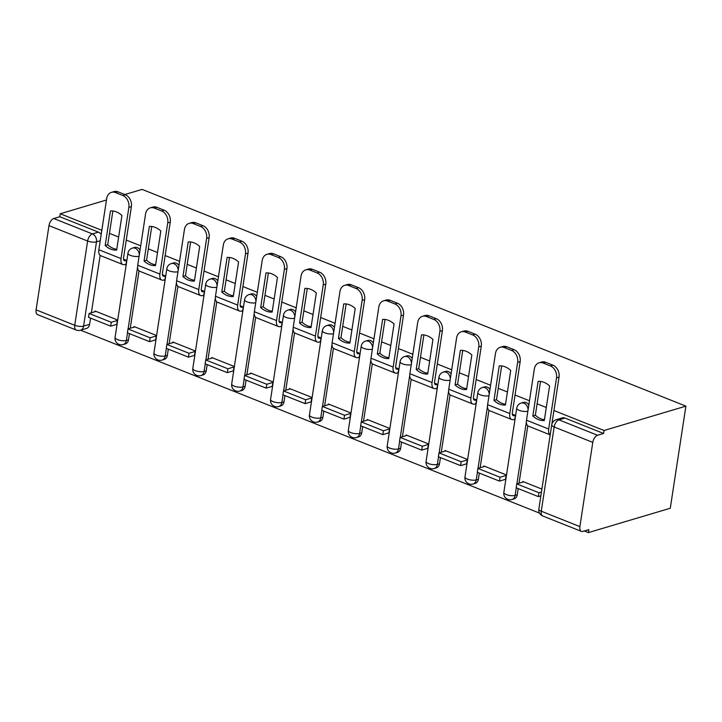 <?xml version="1.0" encoding="UTF-8"?>
<svg xmlns="http://www.w3.org/2000/svg" width="722" height="722" viewBox="0 0 722 722"><rect width="100%" height="100%" fill="white"/><g stroke="black" fill="none" stroke-linecap="round" stroke-linejoin="round"><path stroke-width="1.08" d="M140.068 249.938A6.381 4.937 -106.6 0 0 137.297 247.628A6.381 4.937 -106.6 0 0 134.572 247.465L132.433 248.097A6.381 4.937 73.4 0 1 135.167 248.26A6.381 4.937 73.4 0 1 139.319 254.821M178.939 265.434A6.381 4.937 -106.6 0 0 176.177 263.124A6.381 4.937 -106.6 0 0 173.451 262.961L171.313 263.593A6.381 4.937 73.4 0 1 174.047 263.756A6.381 4.937 73.4 0 1 178.199 270.317M217.818 280.93A6.381 4.937 -106.6 0 0 215.057 278.62A6.381 4.937 -106.6 0 0 212.322 278.448L210.192 279.089A6.381 4.937 73.4 0 1 212.927 279.252A6.381 4.937 73.4 0 1 217.078 285.813M256.698 296.426A6.381 4.937 -106.6 0 0 253.936 294.107A6.381 4.937 -106.6 0 0 251.202 293.944L249.072 294.585A6.381 4.937 73.4 0 1 251.797 294.747A6.381 4.937 73.4 0 1 255.949 301.309M295.578 311.922A6.381 4.937 -106.6 0 0 292.816 309.603A6.381 4.937 -106.6 0 0 290.082 309.44L287.952 310.081A6.381 4.937 73.4 0 1 290.677 310.243A6.381 4.937 73.4 0 1 294.829 316.805M334.457 327.418A6.381 4.937 -106.6 0 0 331.687 325.099A6.381 4.937 -106.6 0 0 328.961 324.936L326.822 325.577A6.381 4.937 73.4 0 1 329.557 325.739A6.381 4.937 73.4 0 1 333.708 332.3M373.328 342.914A6.381 4.937 -106.6 0 0 370.567 340.594A6.381 4.937 -106.6 0 0 367.841 340.432L365.702 341.073A6.381 4.937 73.4 0 1 368.437 341.235A6.381 4.937 73.4 0 1 372.588 347.796M412.208 358.41A6.381 4.937 -106.6 0 0 409.446 356.09A6.381 4.937 -106.6 0 0 406.712 355.928L404.582 356.56A6.381 4.937 73.4 0 1 407.316 356.731A6.381 4.937 73.4 0 1 411.468 363.292M451.088 373.906A6.381 4.937 -106.6 0 0 448.326 371.586A6.381 4.937 -106.6 0 0 445.591 371.424L443.461 372.056A6.381 4.937 73.4 0 1 446.187 372.218A6.381 4.937 73.4 0 1 450.338 378.788M489.967 389.402A6.381 4.937 -106.6 0 0 487.206 387.082A6.381 4.937 -106.6 0 0 484.471 386.92L482.341 387.552A6.381 4.937 73.4 0 1 485.067 387.714A6.381 4.937 73.4 0 1 489.218 394.275M528.847 404.898A6.381 4.937 -106.6 0 0 526.076 402.578A6.381 4.937 -106.6 0 0 523.351 402.416L521.212 403.047A6.381 4.937 73.4 0 1 523.946 403.21A6.381 4.937 73.4 0 1 528.098 409.771M80.575 330.189L539.542 513.116M584.333 530.968L588.421 532.601L670.278 508.243L685.9 406.143L604.043 430.493L553.927 410.52M100.15 255.38L91.369 312.779M90.548 318.14L89.609 324.313L83.59 326.1A6.381 4.937 73.4 0 1 80.431 330.234L86.441 328.447A6.381 4.937 -106.6 0 0 89.609 324.313M101.82 230.327L60.251 213.757L106.459 200.012M124.816 194.543L142.108 189.399L685.9 406.143M546.292 407.479L537.105 403.815M529.479 400.773L515.048 395.024M507.422 391.983L498.225 388.319M490.599 385.277L476.168 379.528M468.542 376.487L459.345 372.823M451.719 369.781L437.288 364.032M429.662 360.991L420.466 357.327M412.84 354.285L398.409 348.536M390.782 345.495L381.586 341.831M373.96 338.789L359.538 333.041M351.912 329.999L342.715 326.335M335.089 323.294L320.658 317.545M313.032 314.503L303.836 310.839M296.21 307.798L281.779 302.049M274.152 299.007L264.956 295.343M257.33 292.302L242.899 286.553M235.273 283.511L226.076 279.847M218.45 276.806L204.019 271.057M196.393 268.015L187.197 264.351M179.57 261.319L165.148 255.561M157.522 252.529L148.326 248.855M140.7 245.823L126.269 240.065M118.643 237.033L109.446 233.359M36.1 309.873L74.727 325.27A6.381 3.457 111.7 0 0 76.243 330.044L37.616 314.648A6.381 3.457 -68.3 0 1 36.1 309.873L48.988 225.634A6.381 3.457 -68.3 0 1 53.78 218.522L92.407 233.919A6.381 4.937 73.4 0 1 96.486 241.861L83.59 326.1A6.381 2.112 8.7 0 1 74.727 325.27L87.624 241.031L48.988 225.634M60.251 213.757L59.791 216.735L53.78 218.522M579.892 526.609L592.78 442.369L554.153 426.973L541.265 511.212L579.892 526.609A6.381 3.457 111.7 0 0 581.409 531.383A6.381 3.457 111.7 0 0 582.862 531.41L588.872 529.623L588.421 532.601M603.583 433.471L564.956 418.074A6.381 4.937 -106.6 0 0 562.23 417.912L556.211 419.699A6.381 4.937 73.4 0 1 558.945 419.861L597.572 435.258L603.583 433.471L604.043 430.493M597.572 435.258A6.381 3.457 111.7 0 0 592.78 442.369M541.897 489.101L522.737 481.466L522.629 482.152M505.481 479.327L506.284 474.914L483.857 465.97L483.749 466.656M513.775 419.464L514.714 419.843L515.4 415.376L512.295 414.139M466.602 463.831L467.405 459.418L444.978 450.474L444.869 451.16M474.896 403.968L475.834 404.347L476.52 399.88L473.424 398.643M427.722 448.335L428.534 443.922L406.098 434.978L405.999 435.664M436.016 388.472L436.954 388.851L437.64 384.384L434.545 383.147M388.842 432.839L389.654 428.426L367.218 419.482L367.119 420.168M397.136 372.976L398.075 373.355L398.761 368.888L395.665 367.651M349.962 417.343L350.775 412.93L328.348 403.986L328.239 404.681M358.256 357.48L359.204 357.859L359.881 353.392L356.785 352.155M311.092 401.847L311.895 397.434L289.468 388.499L289.36 389.185M319.386 341.984L320.324 342.363L321.01 337.896L317.906 336.66M272.212 386.351L273.015 381.938L250.588 373.003L250.48 373.689M280.506 326.497L281.445 326.867L282.131 322.4L279.035 321.173M233.332 370.855L234.145 366.442L211.708 357.507L211.609 358.193M241.626 311.002L242.565 311.372L243.251 306.904L240.155 305.677M194.453 355.368L195.265 350.946L172.838 342.011L172.729 342.697M202.747 295.506L203.694 295.876L204.371 291.408L201.276 290.181M155.573 339.872L156.385 335.45L133.958 326.515L133.85 327.201M163.867 280.01L164.815 280.38L165.491 275.921L162.396 274.685M116.702 324.377L117.505 319.954L95.078 311.02L94.97 311.705M124.996 264.514L125.935 264.884L126.621 260.425L123.516 259.189M139.03 270.876L130.249 328.275M129.428 333.636L128.48 339.809L126.35 340.441A6.381 4.937 73.4 0 1 123.182 344.575L125.321 343.943A6.381 4.937 -106.6 0 0 128.48 339.809M177.91 286.372L169.129 343.762M168.307 349.132L167.36 355.305L165.23 355.937A6.381 4.937 73.4 0 1 162.062 360.07L164.201 359.439A6.381 4.937 -106.6 0 0 167.36 355.305M216.79 301.859L208.008 359.258M207.187 364.619L206.239 370.801L204.109 371.433A6.381 4.937 73.4 0 1 200.942 375.566L203.072 374.926A6.381 4.937 -106.6 0 0 206.239 370.801M255.669 317.355L246.879 374.754M246.067 380.115L245.119 386.297L242.98 386.929A6.381 4.937 73.4 0 1 239.821 391.062L241.951 390.421A6.381 4.937 -106.6 0 0 245.119 386.297M294.54 332.851L285.759 390.25M284.937 395.611L283.999 401.793L281.86 402.425A6.381 4.937 73.4 0 1 278.701 406.558L280.831 405.917A6.381 4.937 -106.6 0 0 283.999 401.793M333.42 348.347L324.638 405.746M323.817 411.107L322.869 417.289L320.739 417.921A6.381 4.937 73.4 0 1 317.572 422.054L319.711 421.413A6.381 4.937 -106.6 0 0 322.869 417.289M372.299 363.843L363.518 421.242M362.697 426.603L361.749 432.785L359.619 433.417A6.381 4.937 73.4 0 1 356.451 437.55L358.59 436.909A6.381 4.937 -106.6 0 0 361.749 432.785M411.179 379.339L402.398 436.738M401.576 442.099L400.629 448.272L398.499 448.913A6.381 4.937 73.4 0 1 395.331 453.037L397.461 452.405A6.381 4.937 -106.6 0 0 400.629 448.272M450.059 394.835L441.268 452.234M440.447 457.595L439.508 463.768L437.37 464.408A6.381 4.937 73.4 0 1 434.211 468.533L436.341 467.901A6.381 4.937 -106.6 0 0 439.508 463.768M488.929 410.331L480.148 467.73M479.327 473.091L478.388 479.264L476.249 479.904A6.381 4.937 73.4 0 1 473.081 484.029L475.22 483.397A6.381 4.937 -106.6 0 0 478.388 479.264M527.809 425.827L519.028 483.226M518.206 488.586L517.259 494.76L515.129 495.4A6.381 4.937 73.4 0 1 511.961 499.525L514.1 498.893A6.381 4.937 -106.6 0 0 517.259 494.76M59.791 216.735L98.427 232.132A6.381 4.937 73.4 0 1 101.188 234.442M538.368 419.554A19.783 15.297 -106.6 0 0 544.298 420.529L549.586 385.945A19.783 15.297 73.4 0 0 538.125 381.378L532.836 415.953A19.783 15.297 -106.6 0 0 538.368 419.554M540.525 381.433L535.354 415.204A19.783 15.297 -106.6 0 0 540.886 418.805A19.783 15.297 -106.6 0 0 544.424 419.717M523.676 481.845L516.753 483.902L516.158 487.774L538.341 496.61L540.859 495.861M516.753 483.902L538.937 492.738L538.341 496.61M541.455 491.989L538.937 492.738M539.081 362.805L541.608 362.047A9.576 7.4 73.4 0 1 545.706 362.3L543.179 363.049A9.576 7.4 -106.6 0 0 539.081 362.805A9.576 7.4 -106.6 0 0 534.334 368.996L526.5 420.195A7.978 4.314 111.7 0 0 528.396 426.16L550.191 434.852M551.77 424.608L559.036 377.083L556.518 377.841L548.684 429.039A7.978 4.314 111.7 0 0 550.2 434.815M556.518 377.841A9.576 7.4 -106.6 0 0 550.408 365.928L552.926 365.179A9.576 7.4 73.4 0 1 559.036 377.083M543.179 363.049L550.408 365.928M545.706 362.3L552.926 365.179M535.354 415.204L532.836 415.953M499.489 404.058A19.783 15.297 -106.6 0 0 505.418 405.033L510.716 370.449A19.783 15.297 73.4 0 0 499.245 365.883L493.956 400.457A19.783 15.297 -106.6 0 0 499.489 404.058M501.646 365.937L496.483 399.708A19.783 15.297 -106.6 0 0 502.007 403.309A19.783 15.297 -106.6 0 0 505.544 404.221M515.273 415.321L514.109 415.673A3.827 2.076 -68.3 0 1 513.234 415.655A3.827 2.076 -68.3 0 1 512.322 412.794L520.165 361.587L517.638 362.345L509.804 413.544A7.978 4.314 111.7 0 0 511.699 419.509A7.978 4.314 111.7 0 0 513.513 419.545L514.813 419.157M484.796 466.349L477.874 468.407L477.287 472.278L499.462 481.114L505.617 479.282M477.874 468.407L500.057 477.242L499.462 481.114M506.212 475.419L500.057 477.242M500.202 347.309L502.729 346.551A9.576 7.4 73.4 0 1 506.826 346.804L504.299 347.553A9.576 7.4 -106.6 0 0 500.202 347.309A9.576 7.4 -106.6 0 0 495.463 353.5L487.621 404.699A7.978 4.314 111.7 0 0 489.516 410.674L511.699 419.509M517.638 362.345A9.576 7.4 -106.6 0 0 511.528 350.432L514.055 349.683A9.576 7.4 73.4 0 1 520.165 361.587M504.299 347.553L511.528 350.432M506.826 346.804L514.055 349.683M496.483 399.708L493.956 400.457M460.609 388.562A19.783 15.297 -106.6 0 0 466.547 389.537L471.836 354.953A19.783 15.297 73.4 0 0 460.374 350.387L455.077 384.961A19.783 15.297 -106.6 0 0 460.609 388.562M462.766 350.441L457.604 384.212A19.783 15.297 -106.6 0 0 463.136 387.813A19.783 15.297 -106.6 0 0 466.665 388.725M476.394 399.826L475.229 400.178A3.827 2.076 -68.3 0 1 474.354 400.159A3.827 2.076 -68.3 0 1 473.452 397.299L481.285 346.1L478.758 346.849L470.924 398.048A7.978 4.314 111.7 0 0 472.82 404.013A7.978 4.314 111.7 0 0 474.634 404.049L475.942 403.661M445.916 450.853L438.994 452.911L438.407 456.782L460.591 465.618L466.737 463.795M438.994 452.911L461.178 461.755L460.591 465.618M467.333 459.923L461.178 461.755M461.331 331.813L463.849 331.064A9.576 7.4 73.4 0 1 467.946 331.308L465.428 332.057A9.576 7.4 -106.6 0 0 461.331 331.813A9.576 7.4 -106.6 0 0 456.584 338.004L448.75 389.203A7.978 4.314 111.7 0 0 450.645 395.178L472.82 404.013M478.758 346.849A9.576 7.4 -106.6 0 0 472.648 334.936L475.175 334.187A9.576 7.4 73.4 0 1 481.285 346.1M465.428 332.057L472.648 334.936M467.946 331.308L475.175 334.187M457.604 384.212L455.077 384.961M421.729 373.066A19.783 15.297 -106.6 0 0 427.668 374.041L432.956 339.466A19.783 15.297 73.4 0 0 421.495 334.891L416.206 369.465A19.783 15.297 -106.6 0 0 421.729 373.066M423.895 334.954L418.724 368.716A19.783 15.297 -106.6 0 0 424.256 372.317A19.783 15.297 -106.6 0 0 427.794 373.229M437.514 384.339L436.35 384.682A3.827 2.076 -68.3 0 1 435.483 384.664A3.827 2.076 -68.3 0 1 434.572 381.803L442.405 330.604L439.888 331.353L432.045 382.552A7.978 4.314 111.7 0 0 433.949 388.517A7.978 4.314 111.7 0 0 435.763 388.553L437.063 388.165M407.046 435.357L400.123 437.415L399.528 441.286L421.711 450.122L427.857 448.299M400.123 437.415L422.298 446.259L421.711 450.122M428.453 444.427L422.298 446.259M422.451 316.317L424.969 315.568A9.576 7.4 73.4 0 1 429.067 315.812L426.549 316.561A9.576 7.4 -106.6 0 0 422.451 316.317A9.576 7.4 -106.6 0 0 417.704 322.508L409.87 373.707A7.978 4.314 111.7 0 0 411.766 379.682L433.949 388.517M439.888 331.353A9.576 7.4 -106.6 0 0 433.778 319.44L436.296 318.691A9.576 7.4 73.4 0 1 442.405 330.604M426.549 316.561L433.778 319.44M429.067 315.812L436.296 318.691M418.724 368.716L416.206 369.465M382.859 357.58A19.783 15.297 -106.6 0 0 388.788 358.545L394.077 323.97A19.783 15.297 73.4 0 0 382.615 319.395L377.326 353.97A19.783 15.297 -106.6 0 0 382.859 357.58M385.016 319.458L379.844 353.22A19.783 15.297 -106.6 0 0 385.377 356.821A19.783 15.297 -106.6 0 0 388.914 357.733M398.634 368.843L397.47 369.186A3.827 2.076 -68.3 0 1 396.604 369.168A3.827 2.076 -68.3 0 1 395.692 366.307L403.526 315.108L401.008 315.857L393.174 367.056A7.978 4.314 111.7 0 0 395.069 373.021A7.978 4.314 111.7 0 0 396.883 373.057L398.183 372.669M368.166 419.861L361.244 421.919L360.648 425.79L382.831 434.626L388.987 432.803M361.244 421.919L383.427 430.763L382.831 434.626M389.573 428.931L383.427 430.763M383.572 300.821L386.099 300.072A9.576 7.4 73.4 0 1 390.187 300.316L387.669 301.065A9.576 7.4 -106.6 0 0 383.572 300.821A9.576 7.4 -106.6 0 0 378.824 307.012L370.991 358.22A7.978 4.314 111.7 0 0 372.886 364.186L395.069 373.021M401.008 315.857A9.576 7.4 -106.6 0 0 394.898 303.944L397.416 303.195A9.576 7.4 73.4 0 1 403.526 315.108M387.669 301.065L394.898 303.944M390.187 300.316L397.416 303.195M379.844 353.22L377.326 353.97M343.979 342.084A19.783 15.297 -106.6 0 0 349.908 343.049L355.206 308.474A19.783 15.297 73.4 0 0 343.735 303.899L338.447 338.483A19.783 15.297 -106.6 0 0 343.979 342.084M346.136 303.962L340.964 337.725A19.783 15.297 -106.6 0 0 346.497 341.325A19.783 15.297 -106.6 0 0 350.035 342.237M359.764 353.347L358.599 353.69A3.827 2.076 -68.3 0 1 357.724 353.672A3.827 2.076 -68.3 0 1 356.812 350.811L364.646 299.612L362.128 300.361L354.294 351.56A7.978 4.314 111.7 0 0 356.19 357.525A7.978 4.314 111.7 0 0 358.004 357.561L359.303 357.173M329.286 404.365L322.364 406.423L321.768 410.295L343.952 419.139L350.107 417.307M322.364 406.423L344.547 415.267L343.952 419.139M350.693 413.435L344.547 415.267M344.692 285.325L347.219 284.576A9.576 7.4 73.4 0 1 351.316 284.82L348.789 285.569A9.576 7.4 -106.6 0 0 344.692 285.325A9.576 7.4 -106.6 0 0 339.945 291.517L332.111 342.724A7.978 4.314 111.7 0 0 334.006 348.69L356.19 357.525M362.128 300.361A9.576 7.4 -106.6 0 0 356.018 288.448L358.536 287.699A9.576 7.4 73.4 0 1 364.646 299.612M348.789 285.569L356.018 288.448M351.316 284.82L358.536 287.699M340.964 337.725L338.447 338.483M305.099 326.588A19.783 15.297 -106.6 0 0 311.029 327.553L316.326 292.979A19.783 15.297 73.4 0 0 304.865 288.403L299.567 322.987A19.783 15.297 -106.6 0 0 305.099 326.588M307.256 288.466L302.094 322.229A19.783 15.297 -106.6 0 0 307.617 325.839A19.783 15.297 -106.6 0 0 311.155 326.741M320.884 337.851L319.72 338.194A3.827 2.076 -68.3 0 1 318.844 338.176A3.827 2.076 -68.3 0 1 317.933 335.315L325.775 284.116L323.248 284.865L315.415 336.064A7.978 4.314 111.7 0 0 317.31 342.029A7.978 4.314 111.7 0 0 319.124 342.066L320.433 341.677M290.406 388.869L283.484 390.927L282.898 394.799L305.072 403.643L311.227 401.811M283.484 390.927L305.668 399.771L305.072 403.643M311.823 397.939L305.668 399.771M305.821 269.829L308.339 269.08A9.576 7.4 73.4 0 1 312.436 269.324L309.909 270.073A9.576 7.4 -106.6 0 0 305.821 269.829A9.576 7.4 -106.6 0 0 301.074 276.021L293.231 327.228A7.978 4.314 111.7 0 0 295.136 333.194L317.31 342.029M323.248 284.865A9.576 7.4 -106.6 0 0 317.138 272.952L319.665 272.203A9.576 7.4 73.4 0 1 325.775 284.116M309.909 270.073L317.138 272.952M312.436 269.324L319.665 272.203M302.094 322.229L299.567 322.987M266.219 311.092A19.783 15.297 -106.6 0 0 272.158 312.057L277.447 277.483A19.783 15.297 73.4 0 0 265.985 272.916L260.687 307.491A19.783 15.297 -106.6 0 0 266.219 311.092M268.376 272.97L263.214 306.742A19.783 15.297 -106.6 0 0 268.746 310.343A19.783 15.297 -106.6 0 0 272.275 311.254M282.004 322.355L280.84 322.698A3.827 2.076 -68.3 0 1 279.974 322.68A3.827 2.076 -68.3 0 1 279.062 319.819L286.896 268.62L284.369 269.369L276.535 320.568A7.978 4.314 111.7 0 0 278.43 326.534A7.978 4.314 111.7 0 0 280.244 326.57L281.553 326.182M251.527 373.373L244.614 375.431L244.018 379.303L266.201 388.147L272.347 386.315M244.614 375.431L266.788 384.275L266.201 388.147M272.943 382.443L266.788 384.275M266.941 254.334L269.459 253.584A9.576 7.4 73.4 0 1 273.557 253.828L271.039 254.577A9.576 7.4 -106.6 0 0 266.941 254.334A9.576 7.4 -106.6 0 0 262.194 260.525L254.361 311.733A7.978 4.314 111.7 0 0 256.256 317.698L278.43 326.534M284.369 269.369A9.576 7.4 -106.6 0 0 278.259 257.456L280.786 256.707A9.576 7.4 73.4 0 1 286.896 268.62M271.039 254.577L278.259 257.456M273.557 253.828L280.786 256.707M263.214 306.742L260.687 307.491M227.34 295.596A19.783 15.297 -106.6 0 0 233.278 296.562L238.567 261.987A19.783 15.297 73.4 0 0 227.105 257.42L221.816 291.995A19.783 15.297 -106.6 0 0 227.34 295.596M229.506 257.474L224.334 291.246A19.783 15.297 -106.6 0 0 229.867 294.847A19.783 15.297 -106.6 0 0 233.405 295.758M243.124 306.859L241.96 307.202A3.827 2.076 -68.3 0 1 241.094 307.193A3.827 2.076 -68.3 0 1 240.182 304.323L248.016 253.124L245.498 253.873L237.655 305.072A7.978 4.314 111.7 0 0 239.56 311.047A7.978 4.314 111.7 0 0 241.374 311.074L242.673 310.686M212.656 357.877L205.734 359.935L205.138 363.807L227.322 372.651L233.468 370.819M205.734 359.935L227.908 368.78L227.322 372.651M234.063 366.947L227.908 368.78M228.062 238.838L230.58 238.089A9.576 7.4 73.4 0 1 234.677 238.332L232.159 239.081A9.576 7.4 -106.6 0 0 228.062 238.838A9.576 7.4 -106.6 0 0 223.315 245.038L215.481 296.237A7.978 4.314 111.7 0 0 217.376 302.202L239.56 311.047M245.498 253.873A9.576 7.4 -106.6 0 0 239.388 241.96L241.906 241.211A9.576 7.4 73.4 0 1 248.016 253.124M232.159 239.081L239.388 241.96M234.677 238.332L241.906 241.211M224.334 291.246L221.816 291.995M188.469 280.1A19.783 15.297 -106.6 0 0 194.398 281.066L199.687 246.491A19.783 15.297 73.4 0 0 188.225 241.924L182.937 276.499A19.783 15.297 -106.6 0 0 188.469 280.1M190.626 241.978L185.455 275.75A19.783 15.297 -106.6 0 0 190.987 279.351A19.783 15.297 -106.6 0 0 194.525 280.262M204.245 291.363L203.081 291.706A3.827 2.076 -68.3 0 1 202.214 291.697A3.827 2.076 -68.3 0 1 201.303 288.827L209.136 237.628L206.618 238.377L198.785 289.576A7.978 4.314 111.7 0 0 200.68 295.551A7.978 4.314 111.7 0 0 202.494 295.578L203.794 295.19M173.776 342.381L166.854 344.439L166.259 348.311L188.442 357.155L194.597 355.323M166.854 344.439L189.038 353.284L188.442 357.155M195.184 351.452L189.038 353.284M189.182 223.342L191.709 222.593A9.576 7.4 73.4 0 1 195.797 222.836L193.279 223.585A9.576 7.4 -106.6 0 0 189.182 223.342A9.576 7.4 -106.6 0 0 184.435 229.542L176.601 280.741A7.978 4.314 111.7 0 0 178.496 286.706L200.68 295.551M206.618 238.377A9.576 7.4 -106.6 0 0 200.508 226.464L203.026 225.715A9.576 7.4 73.4 0 1 209.136 237.628M193.279 223.585L200.508 226.464M195.797 222.836L203.026 225.715M185.455 275.75L182.937 276.499M149.589 264.604A19.783 15.297 -106.6 0 0 155.519 265.57L160.816 230.995A19.783 15.297 73.4 0 0 149.346 226.428L144.057 261.003A19.783 15.297 -106.6 0 0 149.589 264.604M151.746 226.482L146.575 260.254A19.783 15.297 -106.6 0 0 152.107 263.855A19.783 15.297 -106.6 0 0 155.645 264.766M165.374 275.867L164.21 276.21A3.827 2.076 -68.3 0 1 163.334 276.201A3.827 2.076 -68.3 0 1 162.423 273.331L170.257 222.132L167.739 222.881L159.905 274.08A7.978 4.314 111.7 0 0 161.8 280.055A7.978 4.314 111.7 0 0 163.614 280.082L164.914 279.694M134.897 326.885L127.975 328.952L127.388 332.815L149.562 341.659L155.717 339.827M127.975 328.952L150.158 337.788L149.562 341.659M156.304 335.956L150.158 337.788M150.302 207.846L152.829 207.097A9.576 7.4 73.4 0 1 156.927 207.34L154.4 208.089A9.576 7.4 -106.6 0 0 150.302 207.846A9.576 7.4 -106.6 0 0 145.555 214.046L137.721 265.245A7.978 4.314 111.7 0 0 139.617 271.21L161.8 280.055M167.739 222.881A9.576 7.4 -106.6 0 0 161.629 210.968L164.147 210.219A9.576 7.4 73.4 0 1 170.257 222.132M154.4 208.089L161.629 210.968M156.927 207.34L164.147 210.219M146.575 260.254L144.057 261.003M110.71 249.108A19.783 15.297 -106.6 0 0 116.648 250.074L121.937 215.499A19.783 15.297 73.4 0 0 110.475 210.932L105.177 245.507A19.783 15.297 -106.6 0 0 110.71 249.108M112.867 210.986L107.704 244.758A19.783 15.297 -106.6 0 0 113.228 248.359A19.783 15.297 -106.6 0 0 116.765 249.27M126.494 260.371L125.33 260.714A3.827 2.076 -68.3 0 1 124.455 260.705A3.827 2.076 -68.3 0 1 123.552 257.835L131.386 206.636L128.859 207.385L121.025 258.593A7.978 4.314 111.7 0 0 122.92 264.559A7.978 4.314 111.7 0 0 124.735 264.586L126.043 264.198M96.017 311.39L89.095 313.456L88.508 317.319L110.683 326.163L116.838 324.331M89.095 313.456L111.278 322.292L110.683 326.163M117.433 320.46L111.278 322.292M111.432 192.35L113.95 191.601A9.576 7.4 73.4 0 1 118.047 191.844L115.52 192.594A9.576 7.4 -106.6 0 0 111.432 192.35A9.576 7.4 -106.6 0 0 106.685 198.55L98.842 249.749A7.978 4.314 111.7 0 0 100.746 255.714L122.92 264.559M128.859 207.385A9.576 7.4 -106.6 0 0 122.749 195.481L125.276 194.723A9.576 7.4 73.4 0 1 131.386 206.636M115.52 192.594L122.749 195.481M118.047 191.844L125.276 194.723M107.704 244.758L105.177 245.507M100.223 240.742L96.486 241.861A6.381 2.112 8.7 0 1 87.624 241.031A6.381 3.457 -68.3 0 1 92.407 233.919L98.427 232.132M137.595 266.978L128.119 328.907M127.505 332.869L126.35 340.441A6.381 2.112 8.7 0 1 117.487 339.611A6.381 2.112 8.7 0 1 115.06 337.49A6.381 6.381 0 0 0 123.182 344.575M176.466 282.473L166.99 344.403M166.385 348.365L165.23 355.937A6.381 2.112 8.7 0 1 156.367 355.107A6.381 2.112 8.7 0 1 153.939 352.986A6.381 6.381 0 0 0 162.062 360.07M215.346 297.969L205.869 359.899M205.265 363.861L204.109 371.433A6.381 2.112 8.7 0 1 195.238 370.603A6.381 2.112 8.7 0 1 192.81 368.482A6.381 6.381 0 0 0 200.942 375.566M254.225 313.465L244.749 375.395M244.144 379.357L242.98 386.929A6.381 2.112 8.7 0 1 234.118 386.099A6.381 2.112 8.7 0 1 231.69 383.978A6.381 6.381 0 0 0 239.821 391.062M293.105 328.961L283.629 390.891M283.024 394.853L281.86 402.425A6.381 2.112 8.7 0 1 272.997 401.594A6.381 2.112 8.7 0 1 270.57 399.474A6.381 6.381 0 0 0 278.701 406.558M331.985 344.448L322.508 406.387M321.895 410.349L320.739 417.921A6.381 2.112 8.7 0 1 311.877 417.09A6.381 2.112 8.7 0 1 309.449 414.969A6.381 6.381 0 0 0 317.572 422.054M370.855 359.944L361.379 421.883M360.774 425.836L359.619 433.417A6.381 2.112 8.7 0 1 350.757 432.586A6.381 2.112 8.7 0 1 348.32 430.465A6.381 6.381 0 0 0 356.451 437.55M409.735 375.44L400.259 437.37M399.654 441.332L398.499 448.913A6.381 2.112 8.7 0 1 389.627 448.082A6.381 2.112 8.7 0 1 387.2 445.961A6.381 6.381 0 0 0 395.331 453.037M448.615 390.936L439.138 452.865M438.534 456.827L437.37 464.408A6.381 2.112 8.7 0 1 428.507 463.578A6.381 2.112 8.7 0 1 426.079 461.457A6.381 6.381 0 0 0 434.211 468.533M487.494 406.432L478.018 468.361M477.413 472.323L476.249 479.904A6.381 2.112 8.7 0 1 467.387 479.065A6.381 2.112 8.7 0 1 464.959 476.953A6.381 6.381 0 0 0 473.081 484.029M526.374 421.928L516.898 483.857M516.284 487.819L515.129 495.4A6.381 2.112 8.7 0 1 506.266 494.561A6.381 2.112 8.7 0 1 503.839 492.449A6.381 6.381 0 0 0 511.961 499.525M503.839 492.449L516.726 408.201A6.381 2.112 8.7 0 0 519.154 410.322A6.381 2.112 -171.3 0 0 527.881 411.188M464.959 476.953L477.847 392.705A6.381 2.112 8.7 0 0 480.274 394.826A6.381 2.112 -171.3 0 0 489.002 395.701M426.079 461.457L438.967 377.209A6.381 2.112 8.7 0 0 441.404 379.33A6.381 2.112 -171.3 0 0 450.122 380.205M387.2 445.961L400.096 361.713A6.381 2.112 8.7 0 0 402.524 363.834A6.381 2.112 -171.3 0 0 411.242 364.709M348.32 430.465L361.217 346.217A6.381 2.112 8.7 0 0 363.644 348.338A6.381 2.112 -171.3 0 0 372.372 349.213M309.449 414.969L322.337 330.721A6.381 2.112 8.7 0 0 324.765 332.842A6.381 2.112 -171.3 0 0 333.492 333.717M270.57 399.474L283.457 315.225A6.381 2.112 8.7 0 0 285.885 317.346A6.381 2.112 -171.3 0 0 294.612 318.221M231.69 383.978L244.577 299.738A6.381 2.112 8.7 0 0 247.014 301.85A6.381 2.112 -171.3 0 0 255.732 302.726M192.81 368.482L205.707 284.242A6.381 2.112 8.7 0 0 208.135 286.354A6.381 2.112 -171.3 0 0 216.862 287.23M153.939 352.986L166.827 268.746A6.381 2.112 8.7 0 0 169.255 270.858A6.381 2.112 -171.3 0 0 177.982 271.734M115.06 337.49L127.947 253.251A6.381 2.112 8.7 0 0 130.375 255.371A6.381 2.112 -171.3 0 0 139.102 256.238M564.956 418.074L558.945 419.861A6.381 3.457 -68.3 0 0 554.153 426.973A6.381 2.112 -171.3 0 1 551.725 424.852L538.838 509.091A6.381 6.381 0 0 0 542.782 515.986L581.409 531.383M542.782 515.986A6.381 3.457 111.7 0 1 541.265 511.212A6.381 2.112 -171.3 0 1 538.838 509.091M526.5 420.195L548.684 429.039M512.593 415.069L514.109 415.673M487.621 404.699L509.804 413.544M473.713 399.573L475.229 400.178M448.75 389.203L470.924 398.048M434.834 384.077L436.35 384.682M409.87 373.707L432.045 382.552M395.963 368.581L397.47 369.186M370.991 358.22L393.174 367.056M357.083 353.085L358.599 353.69M332.111 342.724L354.294 351.56M318.203 337.589L319.72 338.194M293.231 327.228L315.415 336.064M279.324 322.093L280.84 322.698M254.361 311.733L276.535 320.568M240.453 306.597L241.96 307.202M215.481 296.237L237.655 305.072M201.573 291.101L203.081 291.706M176.601 280.741L198.785 289.576M162.694 275.614L164.21 276.21M137.721 265.245L159.905 274.08M123.814 260.119L125.33 260.714M98.842 249.749L121.025 258.593M521.212 403.047A6.381 6.381 0 0 0 516.726 408.201M482.341 387.552A6.381 6.381 0 0 0 477.847 392.705M443.461 372.056A6.381 6.381 0 0 0 438.967 377.209M404.582 356.56A6.381 6.381 0 0 0 400.096 361.713M365.702 341.073A6.381 6.381 0 0 0 361.217 346.217M326.822 325.577A6.381 6.381 0 0 0 322.337 330.721M287.952 310.081A6.381 6.381 0 0 0 283.457 315.225M249.072 294.585A6.381 6.381 0 0 0 244.577 299.738M210.192 279.089A6.381 6.381 0 0 0 205.707 284.242M171.313 263.593A6.381 6.381 0 0 0 166.827 268.746M132.433 248.097A6.381 6.381 0 0 0 127.947 253.251M76.243 330.044A6.381 6.381 0 0 0 80.431 330.234M556.211 419.699A6.381 6.381 0 0 0 551.725 424.852"/></g></svg>
